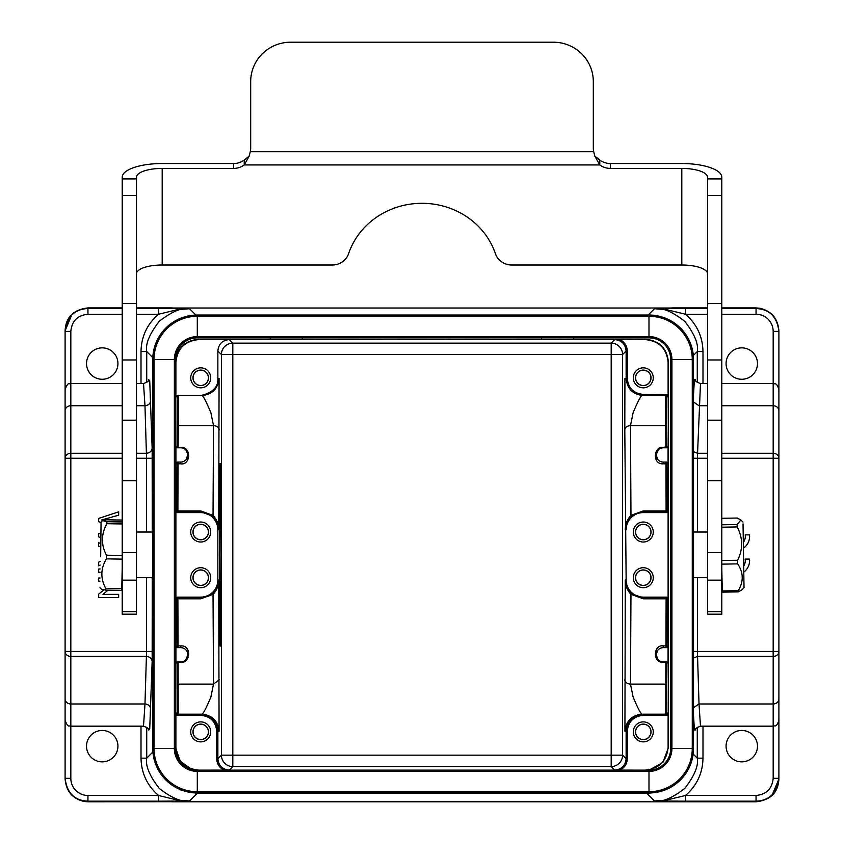 <?xml version="1.0" encoding="UTF-8"?>
<svg xmlns="http://www.w3.org/2000/svg" width="844" height="844" viewBox="0 0 844 844"><rect width="100%" height="100%" fill="white"/><g stroke="black" fill="none" stroke-linecap="round" stroke-linejoin="round"><path stroke-width="1.27" d="M771.005 796.23L772.081 795.238L778.896 778.98L778.896 330.764C777.672 317.017 770.055 309.4 756.055 307.923L759.8 308.229C771.395 310.961 777.757 318.473 778.896 330.764L778.896 430.83M778.896 778.959L778.896 778.337L778.896 778.959C778.242 792.484 770.625 800.101 756.055 801.8L756.055 800.091M693.525 651.462L773.178 651.462L773.178 453.291A5.708 4.969 0 0 1 778.896 458.26L778.896 389.263C776.174 381.456 774.876 384.642 773.178 383.556L773.178 331.386L778.896 331.386L778.896 330.764L778.896 448.08M721.789 458.26L778.896 458.26L778.896 651.462A5.708 4.969 180 0 1 773.178 656.432L697.555 656.432L697.45 577.707M778.896 699.011L778.896 651.462L773.178 651.462L773.178 703.98A5.708 4.969 0 0 0 778.896 699.011L778.896 720.459C776.174 728.266 774.876 725.07 773.178 726.167L773.178 703.98L699.022 703.98L697.555 656.432L693.525 658.014M778.896 661.759L778.896 667.256M73.069 313.43L71.919 314.485L65.104 330.743L65.104 720.459C68.491 728.942 69.261 724.859 70.822 726.167L70.822 778.337L65.104 778.337L65.104 778.959C66.328 792.706 73.945 800.323 87.945 801.8L84.189 801.484C72.605 798.751 66.243 791.239 65.104 778.959L65.104 678.882M65.104 430.83L65.104 331.386L70.822 331.386L70.822 656.432A5.708 4.969 180 0 1 65.104 651.462L65.104 458.26A5.708 4.969 0 0 1 70.822 453.291L122.211 453.291M122.211 383.556L70.822 383.556C69.166 385.022 68.775 380.486 65.104 389.263L65.104 458.26L122.211 458.26M65.104 447.964L65.104 442.456M65.104 331.386L65.104 330.764L65.104 331.386C66.95 316.732 74.567 309.115 87.945 308.535L122.211 308.535M136.485 453.291L146.445 453.291C149.821 452.911 151.73 451.255 152.152 448.322L149.726 380.792L148.692 379.958M152.152 448.322L152.258 532.026M152.258 577.707L152.152 661.401C151.73 658.457 149.821 656.801 146.445 656.432L70.822 656.432L70.822 703.98L144.978 703.98L143.522 726.167C147.9 727.897 149.652 729.205 148.787 730.102M148.692 729.765L149.726 728.931L152.152 661.401M693.167 754.061L697.271 758.165C698.695 765.666 694.517 775.763 684.737 788.444C672.046 798.224 661.949 802.401 654.459 800.988L665.083 801.083L666.433 800.101L685.497 795.47L685.497 801.178L665.083 801.083M655.187 792.537L646.842 793.371L654.459 800.988L666.433 800.101M158.503 801.178L87.945 801.178L87.945 795.47L158.503 795.47L158.503 801.178L178.917 801.083L177.567 800.101L189.541 800.988C182.051 802.401 171.954 798.224 159.263 788.444C149.483 775.763 145.305 765.666 146.729 758.165L152.901 751.983M141.011 726.167L141.011 758.165C141.349 773.178 147.183 785.616 158.503 795.47L177.567 800.101M178.917 801.083L189.541 800.988L197.158 793.371L181.418 790.364L168.99 782.789M172.44 801.726L87.945 801.8L87.945 801.178C74.546 800.587 66.929 792.97 65.104 778.337M86.521 363.564A15.698 15.698 0 0 0 102.219 379.272A15.698 15.698 0 0 0 117.928 363.564A15.698 15.698 0 0 0 102.219 347.865A15.698 15.698 0 0 0 86.521 363.564M86.521 746.159A15.698 15.698 0 0 0 102.219 761.858A15.698 15.698 0 0 0 117.928 746.159A15.698 15.698 0 0 0 102.219 730.45A15.698 15.698 0 0 0 86.521 746.159M726.072 746.159A15.698 15.698 0 0 0 741.781 761.858A15.698 15.698 0 0 0 757.479 746.159A15.698 15.698 0 0 0 741.781 730.45A15.698 15.698 0 0 0 726.072 746.159M99.993 578.013L98.685 578.013L98.685 581.147L99.972 581.147M103.875 589.851L98.685 594.134L98.685 597.499L118.666 597.499L118.666 594.355L102.979 594.355L108.053 590.156M100.109 569.004L98.685 569.004L98.685 572.274L100.067 572.274M100.52 543.568L98.685 542.692L98.685 546.163L100.457 546.965M100.214 561.376L98.685 562.104L98.685 565.828L100.162 565.079M102.852 520.421L101.48 519.999L118.666 515.199L118.666 511.844L98.685 518.406L98.685 521.74L101.016 522.541M100.731 533.007L98.685 533.703L98.685 536.858L100.636 537.522M178.917 308.64L177.567 309.621L158.503 314.253L158.503 308.535L189.541 308.735L177.567 309.621M152.806 357.634L146.729 351.558C145.305 344.057 149.483 333.96 159.263 321.279C171.954 311.489 182.04 307.311 189.541 308.735L195.861 315.044M773.178 331.386A17.133 17.133 38.5 0 0 756.055 314.253L756.055 308.535C769.454 309.136 777.071 316.753 778.896 331.386M726.072 363.564A15.698 15.698 0 0 0 741.781 379.272A15.698 15.698 0 0 0 757.479 363.564A15.698 15.698 0 0 0 741.781 347.865A15.698 15.698 0 0 0 726.072 363.564M743.564 548.083A14.274 14.274 0 0 0 749.514 534.864L745.21 534.864A9.97 9.97 0 0 1 743.458 542.186M743.933 572.01A14.274 14.274 0 0 0 749.493 559.087L745.178 559.087A9.97 9.97 0 0 1 743.849 565.765M707.515 314.253L685.497 314.253L685.497 308.535L665.083 308.64L666.433 309.621L654.459 308.735C661.96 307.311 672.046 311.489 684.737 321.279C694.517 333.96 698.695 344.057 697.271 351.558L693.335 355.493M665.083 308.64L654.459 308.735L648.171 315.023M666.433 309.621L685.497 314.253C696.817 324.107 702.651 336.545 702.989 351.558L697.271 351.558L697.271 382.511M693.525 451.709L697.555 453.291L700.478 383.556C696.1 381.815 694.348 380.507 695.213 379.621M695.308 379.958L694.401 379.694L693.525 394.496M695.213 730.102C694.338 729.216 696.1 727.908 700.478 726.167L699.022 703.98L693.525 707.715M693.525 715.227L694.401 730.028L695.308 729.765M671.413 307.997L173.853 308.018L670.252 308.018M172.45 307.997L173.853 308.018M671.56 307.997L672.109 307.923A1.709 1.709 0 0 0 671.624 307.986M671.624 801.726A1.709 1.709 0 0 0 672.088 801.8L671.507 801.726M700.478 726.167L773.178 726.167L773.178 778.337L778.896 778.337C777.071 792.98 769.454 800.597 756.055 801.178L756.055 801.8L171.891 801.8A1.709 1.709 0 0 0 172.376 801.726M65.104 448.08L65.104 330.764C65.758 317.238 73.375 309.621 87.945 307.923L87.945 314.253L122.211 314.253M136.485 383.556L143.522 383.556L144.978 405.742L136.485 405.742M187.769 653.53L187.874 654.786A7.142 7.142 0 0 1 180.743 661.928L177.061 661.928L175.921 663.067L175.921 646.515L177.061 647.654L180.743 647.654L178.063 647.654A1.139 1.139 90 0 1 176.913 646.504L178.063 645.903L177.884 598.807L176.734 599.103A1.139 1.139 135 0 1 177.884 597.963L177.884 598.807L200.724 598.807L200.724 597.119L177.04 597.119L175.89 598.259L176.734 599.103M187.357 652.106L187.737 653.404M180.743 661.928L180.743 662.35C190.575 663.743 191.831 644.911 180.743 645.903L180.743 647.654A7.142 7.142 0 0 1 187.874 654.786L185.859 659.765M183.306 661.453L184.562 660.82M208.489 577.697A7.765 7.765 0 0 0 200.724 569.932A7.765 7.765 0 0 0 192.959 577.697A7.765 7.765 0 0 0 200.724 585.472A7.765 7.765 0 0 0 208.489 577.697M193.054 577.697A7.67 7.67 0 0 1 200.724 570.027A7.67 7.67 0 0 1 208.394 577.697A7.67 7.67 0 0 1 200.724 585.367A7.67 7.67 0 0 1 193.054 577.697M210.715 577.697A9.991 9.991 0 0 0 200.724 567.706A9.991 9.991 0 0 0 190.733 577.697A9.991 9.991 0 0 0 200.724 587.698A9.991 9.991 0 0 0 210.715 577.697M208.489 532.015A7.765 7.765 0 0 0 200.724 524.251A7.765 7.765 0 0 0 192.959 532.015A7.765 7.765 0 0 0 200.724 539.78A7.765 7.765 0 0 0 208.489 532.015M193.054 532.015A7.67 7.67 0 0 1 200.724 524.346A7.67 7.67 0 0 1 208.394 532.015A7.67 7.67 0 0 1 200.724 539.685A7.67 7.67 0 0 1 193.054 532.015M210.715 532.015A9.991 9.991 0 0 0 200.724 522.025A9.991 9.991 0 0 0 190.733 532.015A9.991 9.991 0 0 0 200.724 542.017A9.991 9.991 0 0 0 210.715 532.015M208.489 377.838A7.765 7.765 0 0 0 200.724 370.073A7.765 7.765 0 0 0 192.959 377.838A7.765 7.765 0 0 0 200.724 385.602A7.765 7.765 0 0 0 208.489 377.838M193.054 377.838A7.67 7.67 0 0 1 200.724 370.168A7.67 7.67 0 0 1 208.394 377.838A7.67 7.67 0 0 1 200.724 385.508A7.67 7.67 0 0 1 193.054 377.838M210.715 377.838A9.991 9.991 0 0 0 200.724 367.847A9.991 9.991 0 0 0 190.733 377.838A9.991 9.991 0 0 0 200.724 387.839A9.991 9.991 0 0 0 210.715 377.838M219.356 554.856L220.157 463.493L220.949 554.856L220.157 646.23L219.356 554.856M219.071 731.305L217.868 731.305C216.845 720.913 211.127 715.206 200.735 714.182L201.948 714.172C212.203 715.195 217.921 720.913 219.071 731.305L218.723 579.986C218.469 586.021 216.57 590.8 213.036 594.334L213.5 684.115L210.884 697.049C206.221 708.116 203.246 713.834 201.948 714.182L177.05 714.182L175.9 713.032L175.89 747.288C177.261 761.151 184.878 768.757 198.73 770.129L229.283 770.118L232.817 766.584A11.426 11.415 45 0 1 221.402 755.169L221.402 354.554A11.426 11.415 135 0 1 232.817 343.139L229.273 339.594C222.352 340.269 218.543 344.078 217.857 351.009L217.857 378.407C218.385 387.101 212.677 392.808 200.724 395.541L201.948 395.541C203.246 395.889 206.221 401.596 210.884 412.674L213.5 425.598L178.348 425.598L178.253 395.541L177.113 396.68L177.018 446.645L178.158 447.362L178.348 425.598L177.208 424.732M217.857 378.407L219.071 378.407L218.723 529.737C218.733 524.303 216.845 519.524 213.036 515.389L200.724 510.915L177.884 510.915L178.063 463.82L180.743 463.82C190.501 465.55 191.841 446.676 180.743 447.362L178.158 447.795A1.139 1.139 90 0 1 177.018 446.645L175.921 446.645L177.061 447.795L180.743 447.795A7.142 7.142 0 0 1 187.874 454.927A7.142 7.142 0 0 1 180.743 462.069L177.061 462.069L175.921 463.208L175.921 446.645M219.208 429.912C218.807 427.307 216.897 425.861 213.5 425.598L213.036 515.389L212.298 516C215.842 518.522 217.984 523.101 218.723 529.737L217.857 529.737L217.857 579.986A17.133 17.133 0 0 1 200.724 597.119M175.921 463.208L178.063 463.82L178.063 462.069A1.139 1.139 90 0 0 176.913 463.208L176.734 510.62L175.89 511.464L177.04 512.603L200.724 512.603A17.133 17.133 0 0 1 217.857 529.737M200.724 512.603L200.724 511.759L212.298 516M208.489 731.875A7.765 7.765 0 0 0 200.724 724.11A7.765 7.765 0 0 0 192.959 731.875A7.765 7.765 0 0 0 200.724 739.65A7.765 7.765 0 0 0 208.489 731.875M193.054 731.875A7.67 7.67 0 0 1 200.724 724.205A7.67 7.67 0 0 1 208.394 731.875A7.67 7.67 0 0 1 200.724 739.544A7.67 7.67 0 0 1 193.054 731.875M210.715 731.875A9.991 9.991 0 0 0 200.724 721.884A9.991 9.991 0 0 0 190.733 731.875A9.991 9.991 0 0 0 200.724 741.876A9.991 9.991 0 0 0 210.715 731.875M217.857 579.986L218.723 579.986C218.659 585.261 216.518 589.84 212.298 593.722L208.605 596.117L200.724 597.963L177.884 597.963L177.04 597.119M212.298 593.722L213.036 594.334L200.724 598.807M201.294 714.182L200.735 714.182L201.294 714.182M229.283 770.118C222.362 769.433 218.554 765.624 217.868 758.703L217.868 731.305L216.729 731.305C215.769 721.609 210.441 716.271 200.735 715.322L200.735 714.182L177.05 714.182L178.253 714.182L178.158 662.35L180.743 662.35M224.071 770.129C219.398 767.755 216.94 763.947 216.729 758.703L216.729 731.305M175.605 747.605L180.152 761.256L191.957 769.464M272.717 770.129L300.042 770.129M543.958 770.129L571.293 770.129M541.626 339.299L541.626 337.864L573.604 337.864L573.604 339.52L557.62 339.657L198.445 339.299C184.583 340.659 176.966 348.277 175.605 362.139L175.89 362.435C177.261 348.572 184.878 340.955 198.73 339.594L198.445 339.299M302.374 339.299L302.374 337.864L270.397 337.864L270.397 339.299M624.929 731.305L627.271 731.305C628.231 721.609 633.559 716.271 643.265 715.322L643.265 714.182C632.873 715.206 627.155 720.913 626.132 731.305L626.132 758.703L622.598 755.169A11.426 11.415 -45 0 1 611.183 766.584L611.183 755.169L622.598 755.169L622.598 354.554L611.183 354.554L611.183 343.139A11.426 11.415 -135 0 1 622.598 354.554L626.132 351.02C625.446 344.088 621.638 340.28 614.717 339.604L611.183 343.139L232.817 343.139L232.817 766.584L611.183 766.584L614.717 770.118L645.27 770.129C659.122 768.757 666.739 761.151 668.11 747.288L668.11 715.005L666.95 715.322L666.95 714.182L642.052 714.182C640.754 713.834 637.779 708.116 633.116 697.049L630.5 684.125L630.964 594.334L631.702 593.722C628.136 591.233 625.995 586.654 625.277 579.986L624.929 731.305C626.079 720.913 631.797 715.195 642.052 714.182L666.95 714.182L668.1 713.032L668.11 715.005M651.04 377.838A7.765 7.765 0 0 0 643.276 370.073A7.765 7.765 0 0 0 635.511 377.838A7.765 7.765 0 0 0 643.276 385.602A7.765 7.765 0 0 0 651.04 377.838M635.606 377.838A7.67 7.67 0 0 1 643.276 370.168A7.67 7.67 0 0 1 650.946 377.838A7.67 7.67 0 0 1 643.276 385.508A7.67 7.67 0 0 1 635.606 377.838M653.267 377.838A9.991 9.991 0 0 0 643.276 367.847A9.991 9.991 0 0 0 633.285 377.838A9.991 9.991 0 0 0 643.276 387.839A9.991 9.991 0 0 0 653.267 377.838M645.27 339.594C659.122 340.955 666.739 348.572 668.11 362.435L668.395 362.139C667.034 348.277 659.417 340.659 645.554 339.299L619.929 339.594C624.602 341.968 627.06 345.776 627.271 351.02L627.271 378.407C628.231 388.113 633.559 393.441 643.265 394.401L668.11 394.718L668.1 396.68L666.887 396.68L665.747 395.541L665.61 412.674L665.842 447.795L668.079 446.645L668.079 463.208L666.939 462.069L663.257 462.069L665.937 462.069A1.139 1.139 -90 0 1 667.087 463.208L665.937 463.82L666.116 510.915L667.266 510.62A1.139 1.139 -45 0 1 666.116 511.759L666.116 510.915L643.276 510.915L643.276 512.603L666.96 512.603L668.11 511.464L667.266 510.62M651.04 731.875A7.765 7.765 0 0 0 643.276 724.11A7.765 7.765 0 0 0 635.511 731.875A7.765 7.765 0 0 0 643.276 739.65A7.765 7.765 0 0 0 651.04 731.875M635.606 731.875A7.67 7.67 0 0 1 643.276 724.205A7.67 7.67 0 0 1 650.946 731.875A7.67 7.67 0 0 1 643.276 739.544A7.67 7.67 0 0 1 635.606 731.875M653.267 731.875A9.991 9.991 0 0 0 643.276 721.884A9.991 9.991 0 0 0 633.285 731.875A9.991 9.991 0 0 0 643.276 741.876A9.991 9.991 0 0 0 653.267 731.875M649.141 770.129L662.93 762.406L668.395 747.584L668.395 362.139M657.982 659.597L656.126 654.786L657.74 650.27M668.079 646.515L668.079 663.067L666.939 661.928L663.257 661.928A7.142 7.142 0 0 1 656.126 654.786A7.142 7.142 0 0 1 663.257 647.654L666.939 647.654L668.079 646.515L665.937 645.903L665.937 647.654A1.139 1.139 -90 0 0 667.087 646.515L667.266 599.103L668.11 598.259L666.96 597.119L643.276 597.119A17.133 17.133 0 0 1 626.142 579.986L625.277 579.986C625.267 585.419 627.155 590.199 630.964 594.334L643.276 598.807L666.116 598.807L666.116 597.963A1.139 1.139 -135 0 1 667.266 599.103L666.116 598.807L665.937 645.903L663.257 645.903C653.53 644.141 652.096 662.93 663.257 662.35L665.842 662.35L665.747 714.182L666.887 713.032L668.1 713.032M668.079 663.067L665.842 661.928A1.139 1.139 -90 0 1 666.982 663.067L666.792 684.98L665.652 684.125L630.5 684.125C627.103 683.851 625.193 682.416 624.792 679.81M651.04 577.697A7.765 7.765 0 0 0 643.276 569.932A7.765 7.765 0 0 0 635.511 577.697A7.765 7.765 0 0 0 643.276 585.472A7.765 7.765 0 0 0 651.04 577.697M635.606 577.697A7.67 7.67 0 0 1 643.276 570.027A7.67 7.67 0 0 1 650.946 577.697A7.67 7.67 0 0 1 643.276 585.367A7.67 7.67 0 0 1 635.606 577.697M653.267 577.697A9.991 9.991 0 0 0 643.276 567.706A9.991 9.991 0 0 0 633.285 577.697A9.991 9.991 0 0 0 643.276 587.698A9.991 9.991 0 0 0 653.267 577.697M651.04 532.015A7.765 7.765 0 0 0 643.276 524.251A7.765 7.765 0 0 0 635.511 532.015A7.765 7.765 0 0 0 643.276 539.78A7.765 7.765 0 0 0 651.04 532.015M635.606 532.015A7.67 7.67 0 0 1 643.276 524.346A7.67 7.67 0 0 1 650.946 532.015A7.67 7.67 0 0 1 643.276 539.685A7.67 7.67 0 0 1 635.606 532.015M653.267 532.015A9.991 9.991 0 0 0 643.276 522.025A9.991 9.991 0 0 0 633.285 532.015A9.991 9.991 0 0 0 643.276 542.017A9.991 9.991 0 0 0 653.267 532.015M668.1 396.68L666.95 395.541L642.052 395.541L665.747 395.541M626.142 579.986L624.792 429.912L624.929 378.407L626.132 378.407C627.155 388.81 632.873 394.517 643.265 395.541L643.265 394.401M626.142 529.737A17.133 17.133 0 0 1 643.276 512.603M631.702 516L630.964 515.389C627.335 519.208 625.436 523.997 625.277 529.737C625.256 524.535 627.398 519.957 631.702 516L635.395 513.606L643.276 511.759L666.116 511.759L666.96 512.603M624.792 429.912C625.193 427.307 627.103 425.861 630.5 425.598L630.964 515.389L643.276 510.915M664.703 447.795L665.842 447.795A1.139 1.139 -90 0 0 666.982 446.645L666.792 424.743L665.652 425.598L630.5 425.598L633.116 412.674C637.779 401.596 640.765 395.889 642.052 395.541M658.267 449.831L656.126 454.927A7.142 7.142 0 0 1 663.257 447.795L666.939 447.795M657.792 459.516L656.126 454.927A7.142 7.142 0 0 0 663.257 462.069L663.257 463.82C652.159 464.812 653.425 445.97 663.257 447.362L663.257 447.795M667.266 511.116L667.087 463.208L668.079 463.208M668.11 598.259L668.11 511.464M643.276 597.119L643.276 597.963L631.702 593.722M627.271 731.305L627.271 758.703C627.06 763.947 624.602 767.755 619.929 770.129M668.11 394.718L668.11 362.435M573.604 339.299L645.554 339.299M229.273 339.594L198.73 339.594M619.929 339.594L614.717 339.604M200.724 395.541L177.04 395.541L175.89 396.68L175.89 362.435M185.902 450L187.843 454.272L185.849 449.947M187.653 456.688L187.864 454.431L186.271 459.442M176.734 510.62L177.884 510.915L177.884 511.759A1.139 1.139 45 0 1 176.734 510.62L176.734 510.62M175.89 511.464L175.89 598.259M176.734 598.596L176.913 646.515L175.921 646.515M175.921 663.067L177.018 663.067A1.139 1.139 90 0 1 178.158 661.928L177.018 663.067L177.113 713.032L178.253 714.182M648.983 792.97L197.296 792.97A44.542 44.542 0 0 1 152.764 748.428L152.764 359.565A44.542 44.542 0 0 1 197.296 315.023L648.983 315.023A44.542 44.542 0 0 1 693.525 359.565L693.525 748.428A44.542 44.542 0 0 1 648.983 792.97L648.983 791.725L197.296 791.725A43.287 43.287 0 0 1 154.009 748.428L154.009 359.565A43.287 43.287 0 0 1 197.296 316.268L648.983 316.268A43.287 43.287 0 0 1 692.27 359.565L692.27 748.428A43.287 43.287 0 0 1 648.983 791.725L648.983 770.129L197.296 770.129A21.701 21.701 0 0 1 175.605 748.428L175.605 359.565A21.701 21.701 0 0 1 197.296 337.864L648.983 337.864A21.701 21.701 0 0 1 670.685 359.565L670.685 748.428A21.701 21.701 0 0 1 648.983 770.129M743.036 523.892L744.018 587.698L743.036 523.892M721.789 518.29L737.234 518.037L740.842 520.009L737.129 524.557L737.16 526.951C742.963 537.955 743.121 549.064 737.635 560.268L737.698 563.876C743.522 572.643 743.712 581.579 738.268 590.673L738.31 591.887L722.327 592.15L722.285 590.937L738.268 590.673M738.31 591.887L742.066 589.713M721.789 524.81L737.129 524.557M737.16 526.951L721.789 527.205M721.789 560.521L737.635 560.268M737.698 563.876L721.789 564.14M721.789 567.885L722.285 590.937M599.799 160.054L599.799 164.939A17.133 16.099 -0 0 0 610.444 168.42L681.815 168.42A25.7 8.788 0 0 1 707.515 177.208L707.515 614.179L721.789 614.179L721.789 177.208A39.974 13.673 0 0 0 681.815 163.536L610.444 163.536A17.133 16.099 -0 0 1 599.799 160.054L594.83 156.151L593.712 151.688A17.133 16.869 180 0 1 593.311 148.038L593.311 81.562A39.974 39.362 0 0 0 553.337 42.2L290.663 42.2A39.974 39.362 0 0 0 250.689 81.562L250.689 148.038A17.133 16.869 180 0 1 250.288 151.688L249.159 156.129L244.201 160.054L244.201 164.939A17.133 16.099 -0 0 1 233.556 168.42L162.185 168.42A25.7 8.788 0 0 0 136.485 177.208L136.485 614.179L122.211 614.179L122.211 177.208A39.974 13.673 0 0 1 162.185 163.536L233.556 163.536A17.133 16.099 -0 0 0 244.201 160.054M100.679 556.639L101.058 522.035L100.679 556.639M101.058 522.035L102.546 520.59L106.893 521.708L106.871 523.713C101.101 534.199 100.963 544.696 106.45 555.204L106.386 558.876C100.552 568.719 100.362 578.583 105.795 588.458L121.779 588.722L121.726 590.389L105.743 590.125L101.417 589.186L99.982 587.698M102.567 520.579L106.713 519.809L122.211 520.062M105.795 588.458L105.743 590.125M136.485 273.794A25.7 8.788 180 0 1 162.185 265.005L332.209 265.005A17.133 16.099 180 0 0 348.54 253.791A77.089 72.436 -0 0 1 422 203.298A77.089 72.436 -0 0 1 495.46 253.791A17.133 16.099 180 0 0 511.791 265.005L681.815 265.005A25.7 8.788 180 0 1 707.515 273.794M249.159 156.129L244.201 164.939L599.799 164.939L594.83 156.14M122.211 559.129L106.386 558.876M106.45 555.204L122.211 555.457M122.211 523.966L106.871 523.713M106.893 521.708L122.211 521.961M121.779 588.722L122.211 567.4M141.011 383.556L141.011 351.558L146.729 351.558L146.729 382.511M146.729 727.211L146.729 758.165L141.011 758.165M87.945 795.47A17.133 17.133 -141.6 0 1 70.822 778.337M152.258 458.26L136.485 458.26M150.686 400.773C150.264 403.706 148.354 405.363 144.978 405.742L146.55 458.26L146.55 532.026M65.104 651.462L146.55 651.462L144.978 703.98C148.354 704.35 150.264 706.006 150.686 708.949M152.258 651.462L146.55 651.462L146.55 577.707M136.485 308.535L158.503 308.535M141.011 351.558C141.307 336.556 147.141 324.117 158.503 314.253L136.485 314.253M721.789 308.535L756.055 308.535L756.055 307.923L721.789 307.923M702.989 351.558L702.989 383.556M707.515 405.742L699.022 405.742L693.525 401.997M693.525 458.26L697.45 458.26L697.555 453.291L707.515 453.291M707.515 458.26L697.45 458.26L697.45 532.026M721.789 453.291L773.178 453.291L773.178 405.742L721.789 405.742M778.896 410.712A5.708 4.969 180 0 0 773.178 405.742L773.178 383.556L721.789 383.556M756.055 314.253L721.789 314.253M685.497 308.535L707.515 308.535M707.515 307.923L672.109 307.923A1.709 1.709 0 0 0 672.098 307.923L672.109 307.965M172.376 307.986A1.709 1.709 0 0 0 171.912 307.923L136.485 307.923M122.211 307.923L87.945 307.923L87.945 309.632M171.891 307.965L172.651 307.997M672.109 801.758L671.349 801.726M172.651 801.726L171.891 801.758M70.822 331.386C71.845 320.984 77.553 315.276 87.945 314.253M122.211 405.742L70.822 405.742A5.708 4.969 180 0 0 65.104 410.712M65.104 699.011A5.708 4.969 0 0 0 70.822 703.98L70.822 726.167L143.522 726.167M219.071 378.407C217.921 388.81 212.203 394.517 201.948 395.541M177.04 512.603L177.884 511.759L200.724 511.759L200.724 510.915M177.208 684.98L178.348 684.125L213.5 684.125L219.208 679.81M200.735 715.322L177.05 715.322L177.05 714.182M175.89 715.005L177.05 715.322M217.857 351.009L221.402 354.554L611.183 354.554L611.183 755.169L221.402 755.169L217.868 758.703L216.729 758.703M663.257 645.903L663.257 647.654M666.95 395.541L666.95 394.401M627.271 351.02L626.132 351.02L626.132 378.407L627.271 378.407M666.792 424.732L666.887 396.691M663.257 463.82L665.937 463.82L665.937 462.069M663.257 447.362L668.079 446.645M666.96 597.119L666.116 597.963L643.276 597.963L643.276 598.807M666.887 713.032L666.792 684.98M666.95 715.322L643.265 715.322M614.717 770.118C621.638 769.433 625.446 765.624 626.132 758.703L627.271 758.703M177.113 396.68L175.89 396.68M180.743 463.82L180.743 462.069M180.743 645.903L178.063 645.903L178.063 647.654M175.9 713.032L177.113 713.032M197.158 792.801L197.158 793.371L646.842 793.371L646.842 792.801M702.989 726.167L702.989 758.165L697.271 758.165L697.271 727.211M773.178 778.337C772.154 788.729 766.447 794.447 756.055 795.47L756.055 801.178L685.497 801.178M702.989 758.165C702.693 773.167 696.859 785.606 685.497 795.47L756.055 795.47M197.296 792.97L197.296 770.129M152.764 748.428L175.605 748.428M152.764 359.565L175.605 359.565M197.296 315.023L197.296 337.864M648.983 315.023L648.983 337.864M693.525 359.565L670.685 359.565M693.525 748.428L671.929 748.428A22.946 22.946 0 0 1 648.983 771.384L197.296 771.384A22.946 22.946 0 0 1 174.349 748.428L174.349 359.565A22.946 22.946 0 0 1 197.296 336.608L648.983 336.608A22.946 22.946 0 0 1 671.929 359.565L671.929 748.428L670.685 748.428M707.515 178.896L721.789 178.896M707.515 195.47L721.789 195.47M707.515 303.597L721.789 303.597M707.515 359.977L721.789 359.977M707.515 420.175L721.789 420.175M707.515 552.683L721.789 552.683M707.515 580.166L721.789 580.166M707.515 611.678L721.789 611.678M250.288 151.688L593.712 151.688M610.444 168.42L610.444 163.536M681.815 168.42L681.815 265.005M233.556 168.42L233.556 163.536M162.185 168.42L162.185 265.005M136.485 611.678L122.211 611.678M136.485 580.166L122.211 580.166M136.485 552.683L122.211 552.683M136.485 420.175L122.211 420.175M136.485 359.977L122.211 359.977M136.485 303.597L122.211 303.597M136.485 195.47L122.211 195.47M136.485 178.896L122.211 178.896M700.478 383.556L707.515 383.556M670.147 801.705L173.853 801.705M143.522 383.556C147.9 381.815 149.662 380.507 148.787 379.621M183.486 661.379L184.277 660.989M185.427 660.177L186.281 659.291M187.853 654.258L187.6 652.802M210.631 594.978L208.616 596.128M666.982 663.036A1.139 1.139 0 0 0 665.842 661.928M633.369 514.734L635.384 513.585M659.196 460.803L658.489 460.244M657.613 459.305L656.653 457.617M656.4 456.889L656.136 455.433M658.373 449.725L657.719 450.432M665.842 447.795A1.139 1.139 0 0 0 666.982 446.687M643.265 714.182L666.95 714.182M187.421 457.448L186.64 458.946M185.754 460.012L185.089 460.592M178.158 661.928A1.139 1.139 0 0 0 177.018 663.036M742.942 522.035L740.842 520.009M744.018 587.698L742.066 589.724M707.515 480.69L721.789 480.69M136.485 480.69L122.211 480.69M152.764 532.026L136.485 532.026M152.764 577.707L136.485 577.707M693.525 577.707L707.515 577.707M693.525 532.026L707.515 532.026"/></g></svg>
